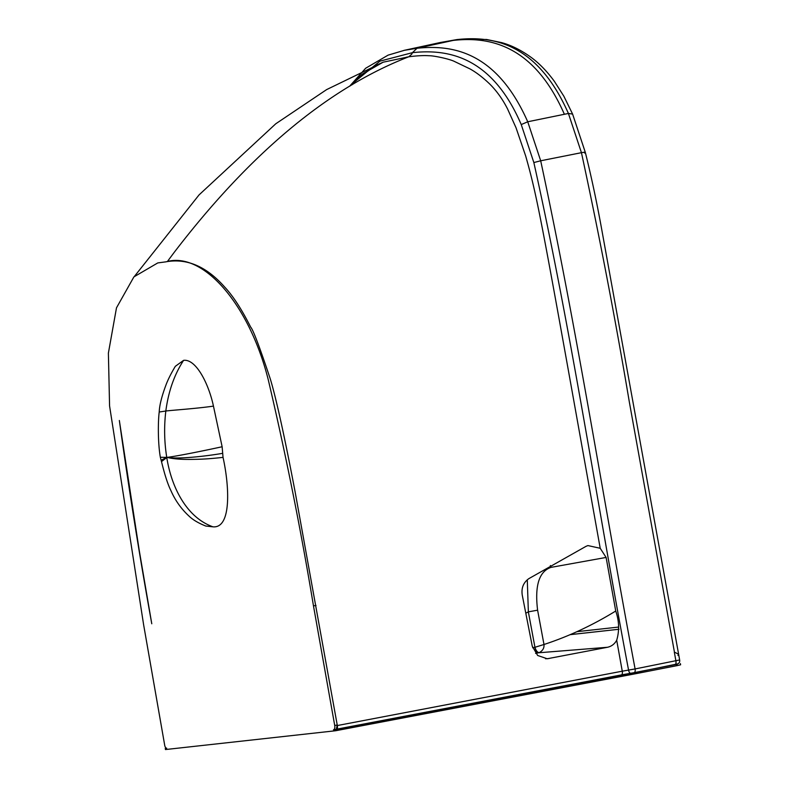 <?xml version="1.0" encoding="UTF-8"?>
<svg xmlns="http://www.w3.org/2000/svg" width="789" height="789" viewBox="0 0 789 789"><rect width="100%" height="100%" fill="white"/><g stroke="black" fill="none" stroke-linecap="round" stroke-linejoin="round"><path stroke-width="1.18" d="M351.391 84.502L379.963 61.138L412.43 52.666L417.006 48.277L404.007 50.378L440.252 42.517L453.261 40.407L417.006 48.277C451.071 44.648 496.212 50.506 527.733 121.772L540.692 160.788L533.847 162.554C571.522 331.419 596.494 500.985 628.567 670.098A3.58 1.647 81 0 0 630.727 673.264A3.58 1.647 81 0 0 630.796 673.244L336.854 729.144A3.58 1.095 79.4 0 0 336.893 729.144L621.416 674.901A3.58 1.539 79 0 1 621.357 674.901M354.024 82.322L352.614 84.433M335.443 729.569L333.471 729.786A4.142 1.982 -101.1 0 0 333.55 729.776A4.142 1.982 -101.1 0 0 334.723 725.486L313.48 605.913C300.895 529.804 285.805 454.336 268.211 379.529C248.851 303.075 202.329 251.08 166.213 261.8L157.78 262.924L133.913 276.88L116.486 307.848L108.389 353.117L109.572 405.921L143.608 624.691L164.723 745.368A3.048 1.46 -101.1 0 0 166.706 748.209L165.256 748.376L165.463 749.55L335.65 730.742L335.443 729.569L337.948 729.075L635.727 672.494L677.948 663.825M333.629 729.756L336.627 729.184A3.58 3.146 83.7 0 1 336.351 729.194L337.228 725.002L295.086 491.695C284.533 436.347 276.278 398.78 270.321 379.006C259.542 346.736 252.993 329.437 250.675 327.119C241.74 309.367 233.071 295.993 224.648 287.009C206.836 266.889 187.733 258.417 167.347 261.583L173.856 252.825C249.935 153.451 328.214 88.112 408.702 56.808L383.138 62.203L362.388 74.018L350.267 85.843M677.938 655.432C679.654 655.057 678.491 653.982 674.447 652.187L629.356 402.134C615.302 318.697 599.334 235.546 581.444 152.681L540.692 160.788C577.292 331.035 603.269 499.496 635.096 668.934L622.265 671.192A3.58 1.539 79 0 1 621.416 674.901L634.129 672.662A3.58 1.657 78.9 0 0 635.096 668.934L678.787 660.127M674.329 652.138L675.917 660.965A3.58 1.657 78.9 0 1 674.95 664.683A3.58 1.657 78.9 0 1 674.891 664.693L634.198 672.642M678.737 654.89L679.664 660.077C680.01 662.73 678.441 664.269 674.95 664.683L634.129 672.662A3.58 1.657 78.9 0 1 634.07 672.672L630.796 673.244M547.142 658.776L607.461 647.276C611.475 646.418 614.562 644.071 616.702 640.254L622.265 671.192L337.327 725.545L337.228 725.002L334.723 725.486M547.26 658.766L537.664 655.491L532.269 646.221L522.249 595.084C521.204 588.042 523.393 582.558 528.837 578.643L586.04 546.323L587.923 545.574L600.212 548.286C542.211 224.283 538.492 201.096 525.671 155.966L516.006 127.7L507.574 108.971C502.623 99.217 496.636 90.863 489.634 83.92C482.809 77.391 476.28 72.401 470.047 68.939L453.961 61.226C448.152 58.613 433.023 55.565 429.127 55.743C423.673 55.358 416.868 55.713 408.702 56.808L411.73 54.204L412.43 52.666C446.189 49.026 491.31 54.944 521.243 124.563L527.733 121.792M521.243 124.563L533.847 162.554L521.243 124.563M548.986 658.549L545.515 658.746M607.461 647.276L538.68 652.779C536.934 652.562 535.662 650.738 534.853 647.315L543.986 644.495C568.632 636.437 592.549 625.273 615.736 611.011L606.11 557.438L600.212 548.286M616.702 640.254C619.503 630.776 619.187 621.032 615.736 611.011M606.11 557.438L550.978 567.38C539.084 571.453 534.626 585.714 537.605 610.183L528.354 611.85L527.289 579.787M550.347 565.526A9.044 7.515 -108.5 0 1 550.978 567.38M535.593 653.391L539.163 652.661C537.398 652.424 535.987 650.639 534.942 647.296L528.354 611.85L525.799 613.221M539.163 652.661C542.724 650.767 544.331 648.045 543.986 644.495L537.605 610.183M440.252 42.517L456.811 39.598M457.265 39.549C491.389 35.929 536.727 41.738 568.415 113.458L572.597 114.07L563.849 96.199L554.391 81.366C547.359 71.769 539.923 64.008 532.102 58.09C521.953 50.565 511.785 45.407 501.607 42.616L486.576 39.48L457.847 39.45L453.261 40.407C488.263 36.501 533.453 43.829 564.382 114.277L527.733 121.772M166.213 261.8L157.78 262.924M139.239 550.406L119.346 420.488C128.725 488.263 139.535 556.018 151.774 623.774L139.239 550.406M161.498 461.614C164.723 474.82 167.83 484.426 170.838 490.433C175.128 500.325 181.204 508.895 189.074 516.154C192.91 519.852 198.473 523.146 205.761 526.036L212.941 526.825C186.529 517.416 171.469 487.296 166.775 457.541L161.489 461.604L160.345 457.265C157.751 442.55 158.056 420.665 159.22 412.026L165.828 411.01C168.402 391.462 174.33 374.578 183.59 360.356C195.83 358.689 208.543 383.227 213.454 406.118L222.133 446.752L223.04 457.423M159.22 412.026C159.457 405.359 161.765 396.177 166.154 384.499C168.096 379.381 171.154 373.315 175.326 366.313L183.59 360.356M222.133 446.752C204.469 450.608 175.839 456.446 166.755 457.393L167.771 457.561C173.58 458.912 181.253 459.523 190.8 459.405C200.899 459.277 206.679 459.139 223.04 457.383C229.491 486.399 231.591 528.61 212.941 526.825M161.104 460.263L165.877 457.768M213.454 406.118C196.313 408.613 172.663 410.152 165.828 411.01C163.974 426.583 164.28 442.047 166.755 457.393L160.345 457.265M167.771 457.561L167.771 457.462C178.245 459.159 204.43 456.486 222.735 453.32M335.65 730.742L635.934 673.668L677.021 665.64L680.611 664.792L680.404 663.608M635.934 673.668L635.727 672.494M623.103 675.926L622.896 674.753M338.156 730.249L337.948 729.075M166.341 748.159L165.256 748.376M619.02 629.257L570.506 634.622M407.085 56.986L405.832 57.932M337.159 725.574L337.327 725.545A3.58 1.095 79.4 0 1 336.893 729.144A3.58 3.58 0 0 1 336.627 729.184A3.58 3.146 83.7 0 0 336.854 729.144M532.644 647.749L534.853 647.315M564.382 114.277L568.415 113.458L581.444 152.681C585.053 152.03 586.089 152.139 584.57 153.017M315.994 605.419L313.48 605.913M677.021 665.64L676.814 664.466M619.02 629.247L570.536 634.603M577.183 631.644L618.615 627.068M404.589 50.259L388.089 55.141L365.623 68.268L349.626 86.228M383.168 62.193L326.646 89.591L275.746 123.804L199.055 194.903L134.663 276.101M383.129 62.203L376.748 65.033L359.459 76.829L351.855 84.887M678.737 654.9L601.257 226.887C596.445 200.564 591.139 175.74 585.33 152.415L572.597 114.07M336.479 729.194L333.55 729.776"/></g></svg>
